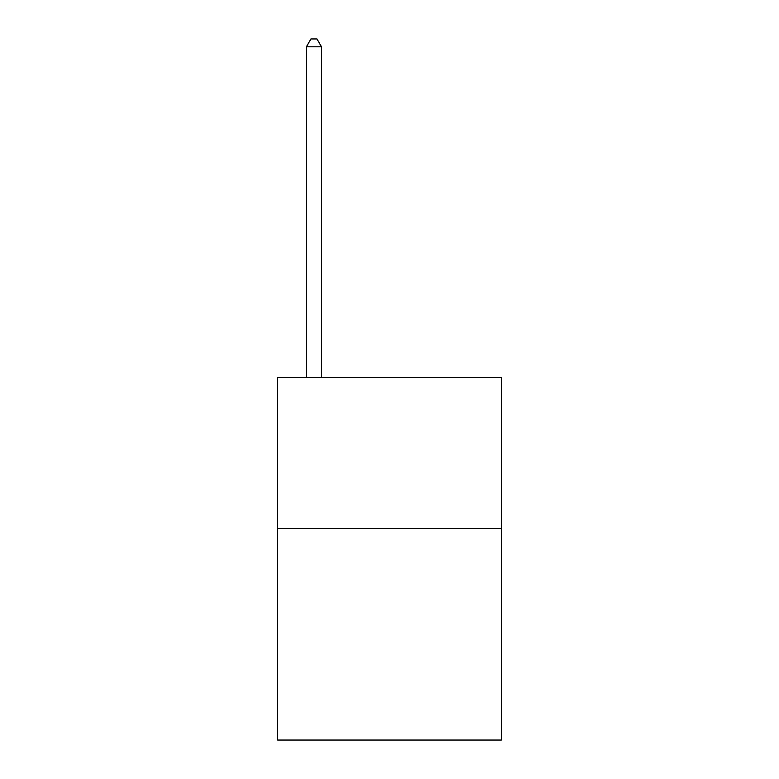 <?xml version="1.0" encoding="UTF-8"?>
<svg xmlns="http://www.w3.org/2000/svg" width="779" height="779" viewBox="0 0 779 779"><rect width="100%" height="100%" fill="white"/><g stroke="black" fill="none" stroke-linecap="round" stroke-linejoin="round"><path stroke-width="1.17" d="M501.316 528.513L501.316 740.05L277.684 740.05L277.684 377.416L501.316 377.416L501.316 528.513L277.684 528.513M321.503 377.416L321.503 46.808L306.4 46.808L306.4 377.416M306.4 46.808L310.928 38.95L316.975 38.95L321.503 46.808"/></g></svg>
